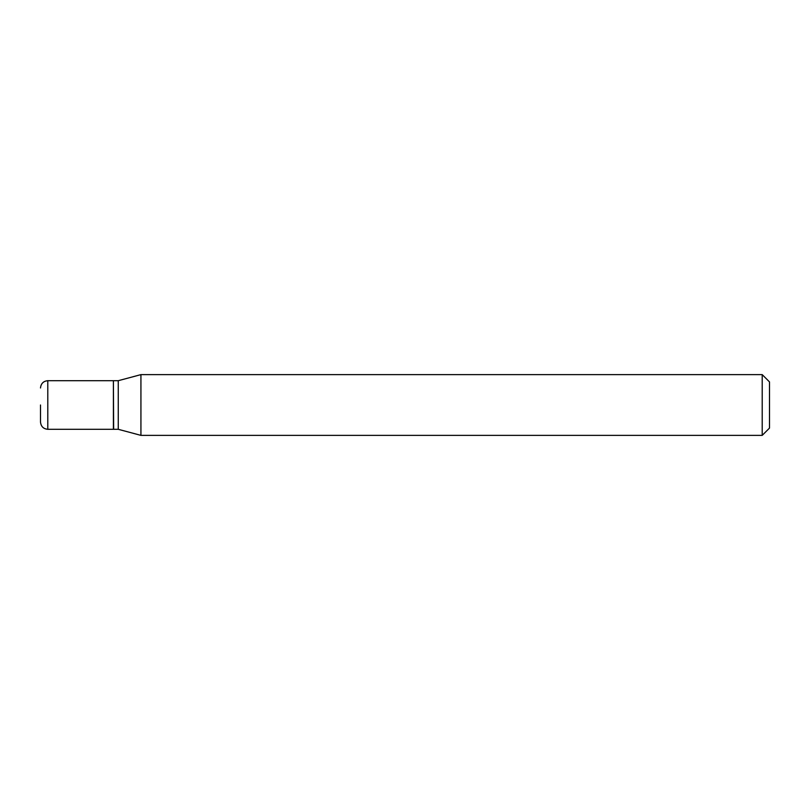 <?xml version="1.0" encoding="UTF-8"?>
<svg xmlns="http://www.w3.org/2000/svg" width="810" height="810" viewBox="0 0 810 810"><rect width="100%" height="100%" fill="white"/><g stroke="black" fill="none" stroke-linecap="round" stroke-linejoin="round"><path stroke-width="1.21" d="M40.5 405L40.5 422.01L40.5 405M47.79 429.3L47.79 380.7L113.4 380.7L113.4 429.3L47.79 429.3C43.406 428.905 40.976 426.475 40.5 422.01M113.4 380.943L113.643 429.3L118.26 429.3L140.93 435.375L762.21 435.375L762.21 374.625L140.93 374.625L140.93 435.375M113.643 380.7L118.26 380.7L118.26 429.3M762.21 374.625L769.5 381.915L769.5 428.085L762.21 435.375M47.79 380.7C43.406 381.095 40.976 383.525 40.5 387.99M118.26 380.7L140.93 374.625"/></g></svg>
